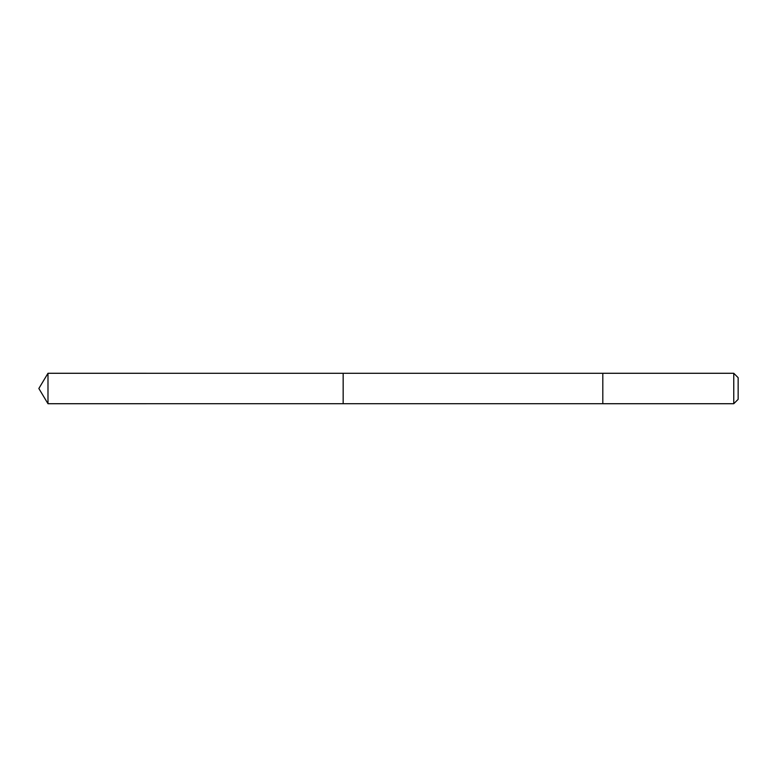 <?xml version="1.0" encoding="UTF-8"?>
<svg xmlns="http://www.w3.org/2000/svg" width="777" height="777" viewBox="0 0 777 777"><rect width="100%" height="100%" fill="white"/><g stroke="black" fill="none" stroke-linecap="round" stroke-linejoin="round"><path stroke-width="1.17" d="M343.162 384.44L343.162 373.29L47.989 373.281L47.989 403.719L343.162 403.71L343.162 373.29L602.806 373.29L602.806 403.71L343.162 403.71L343.162 384.44M602.806 373.281L602.806 403.719L733.76 403.719L733.76 373.281L602.806 373.281M733.76 373.281L738.15 377.68L738.15 399.32L733.76 403.719M343.162 403.71L47.989 403.719L38.85 388.5L47.989 403.719M38.85 388.5L47.989 373.281"/></g></svg>
